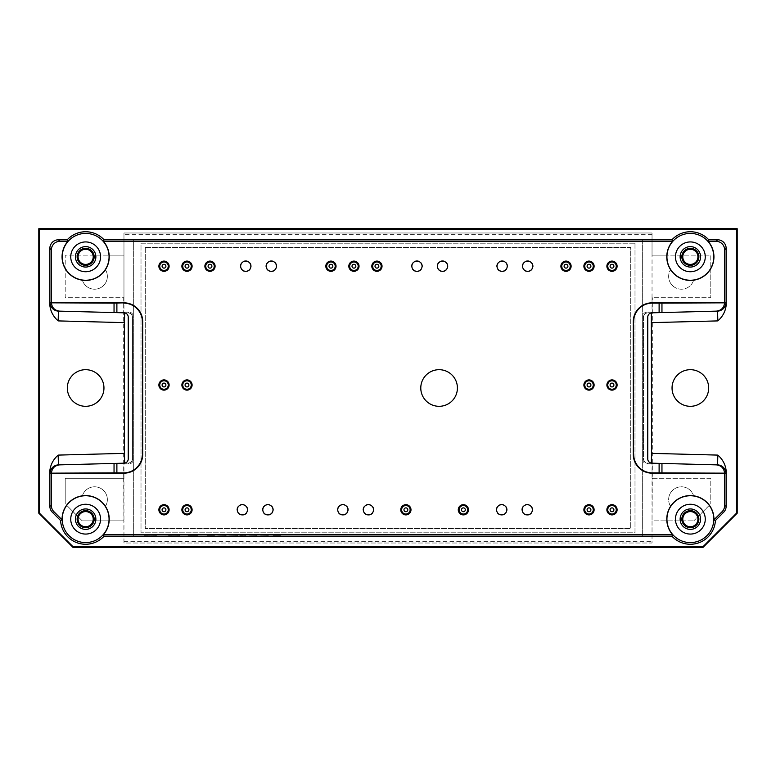 <?xml version="1.0" encoding="UTF-8"?>
<svg xmlns="http://www.w3.org/2000/svg" width="776" height="776" viewBox="0 0 776 776"><rect width="100%" height="100%" fill="white"/><g stroke="black" fill="none" stroke-linecap="round" stroke-linejoin="round"><path stroke-width="0.58" stroke-dasharray="3.88 2.91" d="M642.664 239.803L133.336 239.803L133.336 536.197L642.664 536.197L642.664 239.803L133.336 239.803L133.336 536.197L642.664 536.197L642.664 239.803M634.991 243.208L634.991 532.792L141.009 532.792L141.009 243.208L634.991 243.208L634.991 532.792L141.009 532.792L141.009 243.208L634.991 243.208M507.184 509.793A5.481 5.481 0 0 0 501.703 504.313A5.481 5.481 0 0 0 496.223 509.793A5.481 5.481 0 0 0 501.703 515.274A5.481 5.481 0 0 0 507.184 509.793M496.591 509.793A5.112 5.112 0 0 1 504.255 505.37A5.112 5.112 0 0 1 504.255 514.216A5.112 5.112 0 0 1 496.591 509.793M348.346 509.793A5.481 5.481 0 0 0 342.856 504.313A5.481 5.481 0 0 0 337.376 509.793A5.481 5.481 0 0 0 342.856 515.274A5.481 5.481 0 0 0 348.346 509.793M337.754 509.793A5.112 5.112 0 0 1 345.417 505.37A5.112 5.112 0 0 1 345.417 514.216A5.112 5.112 0 0 1 337.754 509.793M247.845 509.793A5.481 5.481 0 0 0 242.355 504.313A5.481 5.481 0 0 0 236.874 509.793A5.481 5.481 0 0 0 242.355 515.274A5.481 5.481 0 0 0 247.845 509.793M237.252 509.793A5.112 5.112 0 0 1 244.915 505.37A5.112 5.112 0 0 1 244.915 514.216A5.112 5.112 0 0 1 237.252 509.793M533.16 266.207A5.481 5.481 0 0 0 527.68 260.726A5.481 5.481 0 0 0 522.2 266.207A5.481 5.481 0 0 0 527.68 271.687A5.481 5.481 0 0 0 533.16 266.207M522.568 266.207A5.112 5.112 0 0 1 530.231 261.784A5.112 5.112 0 0 1 530.231 270.63A5.112 5.112 0 0 1 522.568 266.207M507.611 266.207A5.481 5.481 0 0 0 502.13 260.726A5.481 5.481 0 0 0 496.64 266.207A5.481 5.481 0 0 0 502.13 271.687A5.481 5.481 0 0 0 507.611 266.207M497.018 266.207A5.112 5.112 0 0 1 504.681 261.784A5.112 5.112 0 0 1 504.681 270.63A5.112 5.112 0 0 1 497.018 266.207M447.995 266.207A5.481 5.481 0 0 0 442.514 260.726A5.481 5.481 0 0 0 437.024 266.207A5.481 5.481 0 0 0 442.514 271.687A5.481 5.481 0 0 0 447.995 266.207M437.402 266.207A5.112 5.112 0 0 1 445.065 261.784A5.112 5.112 0 0 1 445.065 270.63A5.112 5.112 0 0 1 437.402 266.207M422.445 266.207A5.481 5.481 0 0 0 416.954 260.726A5.481 5.481 0 0 0 411.474 266.207A5.481 5.481 0 0 0 416.954 271.687A5.481 5.481 0 0 0 422.445 266.207M411.852 266.207A5.112 5.112 0 0 1 419.515 261.784A5.112 5.112 0 0 1 419.515 270.63A5.112 5.112 0 0 1 411.852 266.207M276.799 266.207A5.481 5.481 0 0 0 271.319 260.726A5.481 5.481 0 0 0 265.829 266.207A5.481 5.481 0 0 0 271.319 271.687A5.481 5.481 0 0 0 276.799 266.207M266.207 266.207A5.112 5.112 0 0 1 273.87 261.784A5.112 5.112 0 0 1 273.87 270.63A5.112 5.112 0 0 1 266.207 266.207M251.249 266.207A5.481 5.481 0 0 0 245.769 260.726A5.481 5.481 0 0 0 240.279 266.207A5.481 5.481 0 0 0 245.769 271.687A5.481 5.481 0 0 0 251.249 266.207M240.657 266.207A5.112 5.112 0 0 1 248.32 261.784A5.112 5.112 0 0 1 248.32 270.63A5.112 5.112 0 0 1 240.657 266.207M273.394 509.793A5.481 5.481 0 0 0 267.914 504.313A5.481 5.481 0 0 0 262.424 509.793A5.481 5.481 0 0 0 267.914 515.274A5.481 5.481 0 0 0 273.394 509.793M262.802 509.793A5.112 5.112 0 0 1 270.465 505.37A5.112 5.112 0 0 1 270.465 514.216A5.112 5.112 0 0 1 262.802 509.793M373.896 509.793A5.481 5.481 0 0 0 368.406 504.313A5.481 5.481 0 0 0 362.925 509.793A5.481 5.481 0 0 0 368.406 515.274A5.481 5.481 0 0 0 373.896 509.793M363.304 509.793A5.112 5.112 0 0 1 370.967 505.37A5.112 5.112 0 0 1 370.967 514.216A5.112 5.112 0 0 1 363.304 509.793M532.734 509.793A5.481 5.481 0 0 0 527.253 504.313A5.481 5.481 0 0 0 521.773 509.793A5.481 5.481 0 0 0 527.253 515.274A5.481 5.481 0 0 0 532.734 509.793M522.141 509.793A5.112 5.112 0 0 1 529.814 505.37A5.112 5.112 0 0 1 529.814 514.216A5.112 5.112 0 0 1 522.141 509.793M670.668 506.476A12.775 12.775 0 0 1 676.109 487.949A12.775 12.775 0 0 1 693.676 495.98A23.425 23.425 0 0 1 709.274 505.351L693.763 520.871L709.274 505.351A23.425 23.425 0 0 0 693.676 495.98A12.775 12.775 0 0 0 676.109 487.949A12.775 12.775 0 0 0 670.668 506.476A23.425 23.425 0 0 0 666.991 520.871A23.425 23.425 0 0 1 670.668 506.476M652.034 312.117L651.307 312.835L647.766 312.835L647.048 312.117L652.034 312.117L652.034 297.722L710.797 297.722L652.034 297.722L652.034 255.129L710.797 255.129L710.797 297.722L710.797 268.273A23.425 23.425 0 0 1 693.676 280.02A12.775 12.775 0 0 1 676.109 288.051A12.775 12.775 0 0 1 670.668 269.524A23.425 23.425 0 0 1 666.991 255.129L710.797 255.129L710.797 268.273A23.425 23.425 0 0 1 693.676 280.02A12.775 12.775 0 0 1 676.109 288.051A12.775 12.775 0 0 1 670.668 269.524A23.425 23.425 0 0 1 666.991 255.129L652.034 255.129L652.034 232.994L123.966 232.994L123.966 297.722L65.203 297.722L65.203 255.129L109.009 255.129A23.425 23.425 0 0 1 105.332 269.524A12.775 12.775 0 0 1 99.891 288.051A12.775 12.775 0 0 1 82.324 280.02A23.425 23.425 0 0 1 65.203 268.273A23.425 23.425 0 0 0 82.324 280.02A12.775 12.775 0 0 0 99.891 288.051A12.775 12.775 0 0 0 105.332 269.524A23.425 23.425 0 0 0 109.009 255.129L123.966 255.129L123.966 312.117L128.952 312.117A4.258 4.258 135 0 1 133.21 316.365L132.492 317.093A4.258 4.258 135 0 0 128.234 312.835L124.694 312.835L123.966 312.117M652.034 297.722L652.034 232.994L123.966 232.994L123.966 255.129L65.203 255.129L65.203 297.722L123.685 297.722L123.685 478.278L65.203 478.278L65.203 503.828L65.203 478.278L123.966 478.278L123.966 520.871L82.237 520.871L66.726 505.351A23.425 23.425 0 0 1 82.324 495.98A12.775 12.775 0 0 1 99.891 487.949A12.775 12.775 0 0 1 105.332 506.476A23.425 23.425 0 0 1 109.009 520.871L82.237 520.871L66.726 505.351A23.425 23.425 0 0 1 82.324 495.98A12.775 12.775 0 0 1 99.891 487.949A12.775 12.775 0 0 1 105.332 506.476A23.425 23.425 0 0 1 109.009 520.871L123.966 520.871L123.966 543.006L652.034 543.006L652.034 478.278L710.797 478.278L710.797 503.828L710.797 478.278L652.315 478.278L652.315 297.722M123.685 478.278L123.966 543.006L652.034 543.006L652.034 520.871L693.763 520.871L652.034 520.871L652.315 478.278M85.641 246.613A10.224 10.224 0 0 1 95.865 256.837A10.224 10.224 0 0 1 85.641 267.06A10.224 10.224 0 0 1 75.427 256.837A10.224 10.224 0 0 1 85.641 246.613M690.359 246.613A10.224 10.224 0 0 1 700.573 256.837A10.224 10.224 0 0 1 690.359 267.06A10.224 10.224 0 0 1 680.135 256.837A10.224 10.224 0 0 1 690.359 246.613M690.359 508.94A10.224 10.224 0 0 1 700.573 519.163A10.224 10.224 0 0 1 690.359 529.387A10.224 10.224 0 0 1 680.135 519.163A10.224 10.224 0 0 1 690.359 508.94M85.641 508.94A10.224 10.224 0 0 1 95.865 519.163A10.224 10.224 0 0 1 85.641 529.387A10.224 10.224 0 0 1 75.427 519.163A10.224 10.224 0 0 1 85.641 508.94M647.048 312.117A4.258 4.258 45 0 0 642.79 316.365L642.79 459.635A4.258 4.258 -45 0 0 647.048 463.883L652.034 463.883L651.307 463.165L647.659 463.059C645.137 462.748 643.75 461.332 643.508 458.8L643.508 317.093A4.258 4.258 45 0 1 647.766 312.835M643.508 317.2L643.508 458.8A4.258 4.258 0 0 0 647.659 463.059L651.918 463.175C649.396 462.865 648.008 461.439 647.766 458.917L647.766 317.083C648.008 314.561 649.396 313.135 651.918 312.825L647.659 312.941A4.258 4.258 0 0 0 643.508 317.2C643.75 314.668 645.137 313.252 647.659 312.941L651.326 312.883M642.79 459.635L643.508 458.8M643.508 458.907A4.258 4.258 -45 0 0 647.766 463.165L661.957 463.437M123.966 478.278L123.966 463.883L128.952 463.883A4.258 4.258 -135 0 0 133.21 459.635L133.21 316.365M652.034 478.278L652.034 463.883M708.672 388A18.314 18.314 0 0 0 681.202 372.14A18.314 18.314 0 0 0 681.202 403.86A18.314 18.314 0 0 0 708.672 388M103.955 388A18.314 18.314 0 0 0 76.484 372.14A18.314 18.314 0 0 0 76.484 403.86A18.314 18.314 0 0 0 103.955 388M124.674 312.883L124.082 312.825C126.604 313.135 127.991 314.561 128.234 317.083L128.234 458.917C127.991 461.439 126.604 462.865 124.082 463.175L128.341 463.059A4.258 4.258 0 0 0 132.492 458.8C132.25 461.332 130.863 462.748 128.341 463.059L124.694 463.156L128.234 463.165A4.258 4.258 -135 0 0 132.492 458.907L132.492 317.2A4.258 4.258 0 0 0 128.341 312.941C130.863 313.252 132.25 314.668 132.492 317.2L132.492 317.093M114.043 463.437L124.694 463.156L123.966 463.883M132.492 458.8L132.492 317.2M651.307 312.844L661.957 312.563M114.043 312.563L124.694 312.844M457.413 388A18.314 18.314 0 0 0 429.943 372.14A18.314 18.314 0 0 0 429.943 403.86A18.314 18.314 0 0 0 457.413 388M617.114 509.793A5.112 5.112 0 0 0 612.002 504.681A5.112 5.112 0 0 0 606.89 509.793A5.112 5.112 0 0 0 612.002 514.905A5.112 5.112 0 0 0 617.114 509.793M468.491 509.793A5.112 5.112 0 0 0 463.379 504.681A5.112 5.112 0 0 0 458.267 509.793A5.112 5.112 0 0 0 463.379 514.905A5.112 5.112 0 0 0 468.491 509.793M192.108 509.793A5.112 5.112 0 0 0 186.997 504.681A5.112 5.112 0 0 0 181.885 509.793A5.112 5.112 0 0 0 186.997 514.905A5.112 5.112 0 0 0 192.108 509.793M169.11 509.793A5.112 5.112 0 0 0 163.998 504.681A5.112 5.112 0 0 0 158.886 509.793A5.112 5.112 0 0 0 163.998 514.905A5.112 5.112 0 0 0 169.11 509.793M192.108 385.022A5.112 5.112 0 0 0 186.997 379.91A5.112 5.112 0 0 0 181.885 385.022A5.112 5.112 0 0 0 186.997 390.134A5.112 5.112 0 0 0 192.108 385.022M169.11 266.207A5.112 5.112 0 0 0 163.998 261.095A5.112 5.112 0 0 0 158.886 266.207A5.112 5.112 0 0 0 163.998 271.319A5.112 5.112 0 0 0 169.11 266.207M192.108 266.207A5.112 5.112 0 0 0 186.997 261.095A5.112 5.112 0 0 0 181.885 266.207A5.112 5.112 0 0 0 186.997 271.319A5.112 5.112 0 0 0 192.108 266.207M215.107 266.207A5.112 5.112 0 0 0 209.995 261.095A5.112 5.112 0 0 0 204.883 266.207A5.112 5.112 0 0 0 209.995 271.319A5.112 5.112 0 0 0 215.107 266.207M336.047 266.207A5.112 5.112 0 0 0 330.935 261.095A5.112 5.112 0 0 0 325.823 266.207A5.112 5.112 0 0 0 330.935 271.319A5.112 5.112 0 0 0 336.047 266.207M359.045 266.207A5.112 5.112 0 0 0 353.934 261.095A5.112 5.112 0 0 0 348.822 266.207A5.112 5.112 0 0 0 353.934 271.319A5.112 5.112 0 0 0 359.045 266.207M382.035 266.207A5.112 5.112 0 0 0 376.932 261.095A5.112 5.112 0 0 0 371.82 266.207A5.112 5.112 0 0 0 376.932 271.319A5.112 5.112 0 0 0 382.035 266.207M571.117 266.207A5.112 5.112 0 0 0 566.005 261.095A5.112 5.112 0 0 0 560.893 266.207A5.112 5.112 0 0 0 566.005 271.319A5.112 5.112 0 0 0 571.117 266.207M594.115 385.022A5.112 5.112 0 0 0 589.003 379.91A5.112 5.112 0 0 0 583.892 385.022A5.112 5.112 0 0 0 589.003 390.134A5.112 5.112 0 0 0 594.115 385.022M617.114 385.022A5.112 5.112 0 0 0 612.002 379.91A5.112 5.112 0 0 0 606.89 385.022A5.112 5.112 0 0 0 612.002 390.134A5.112 5.112 0 0 0 617.114 385.022M617.114 266.207A5.112 5.112 0 0 0 612.002 261.095A5.112 5.112 0 0 0 606.89 266.207A5.112 5.112 0 0 0 612.002 271.319A5.112 5.112 0 0 0 617.114 266.207M594.115 266.207A5.112 5.112 0 0 0 589.003 261.095A5.112 5.112 0 0 0 583.892 266.207A5.112 5.112 0 0 0 589.003 271.319A5.112 5.112 0 0 0 594.115 266.207M169.11 385.022A5.112 5.112 0 0 0 163.998 379.91A5.112 5.112 0 0 0 158.886 385.022A5.112 5.112 0 0 0 163.998 390.134A5.112 5.112 0 0 0 169.11 385.022M410.999 509.793A5.112 5.112 0 0 0 405.887 504.681A5.112 5.112 0 0 0 400.775 509.793A5.112 5.112 0 0 0 405.887 514.905A5.112 5.112 0 0 0 410.999 509.793M594.115 509.793A5.112 5.112 0 0 0 589.003 504.681A5.112 5.112 0 0 0 583.892 509.793A5.112 5.112 0 0 0 589.003 514.905A5.112 5.112 0 0 0 594.115 509.793M593.262 509.793A4.258 4.258 0 0 0 589.003 505.535A4.258 4.258 0 0 0 584.745 509.793A4.258 4.258 0 0 0 589.003 514.052A4.258 4.258 0 0 0 593.262 509.793M410.145 509.793A4.258 4.258 0 0 0 405.887 505.535A4.258 4.258 0 0 0 401.628 509.793A4.258 4.258 0 0 0 405.887 514.052A4.258 4.258 0 0 0 410.145 509.793M168.256 385.022A4.258 4.258 0 0 0 163.998 380.764A4.258 4.258 0 0 0 159.74 385.022A4.258 4.258 0 0 0 163.998 389.28A4.258 4.258 0 0 0 168.256 385.022M593.262 266.207A4.258 4.258 0 0 0 589.003 261.949A4.258 4.258 0 0 0 584.745 266.207A4.258 4.258 0 0 0 589.003 270.465A4.258 4.258 0 0 0 593.262 266.207M616.26 266.207A4.258 4.258 0 0 0 612.002 261.949A4.258 4.258 0 0 0 607.744 266.207A4.258 4.258 0 0 0 612.002 270.465A4.258 4.258 0 0 0 616.26 266.207M616.26 385.022A4.258 4.258 0 0 0 612.002 380.764A4.258 4.258 0 0 0 607.744 385.022A4.258 4.258 0 0 0 612.002 389.28A4.258 4.258 0 0 0 616.26 385.022M593.262 385.022A4.258 4.258 0 0 0 589.003 380.764A4.258 4.258 0 0 0 584.745 385.022A4.258 4.258 0 0 0 589.003 389.28A4.258 4.258 0 0 0 593.262 385.022M570.263 266.207A4.258 4.258 0 0 0 566.005 261.949A4.258 4.258 0 0 0 561.746 266.207A4.258 4.258 0 0 0 566.005 270.465A4.258 4.258 0 0 0 570.263 266.207M381.191 266.207A4.258 4.258 0 0 0 376.932 261.949A4.258 4.258 0 0 0 372.674 266.207A4.258 4.258 0 0 0 376.932 270.465A4.258 4.258 0 0 0 381.191 266.207M358.192 266.207A4.258 4.258 0 0 0 353.934 261.949A4.258 4.258 0 0 0 349.675 266.207A4.258 4.258 0 0 0 353.934 270.465A4.258 4.258 0 0 0 358.192 266.207M335.193 266.207A4.258 4.258 0 0 0 330.935 261.949A4.258 4.258 0 0 0 326.677 266.207A4.258 4.258 0 0 0 330.935 270.465A4.258 4.258 0 0 0 335.193 266.207M214.254 266.207A4.258 4.258 0 0 0 209.995 261.949A4.258 4.258 0 0 0 205.737 266.207A4.258 4.258 0 0 0 209.995 270.465A4.258 4.258 0 0 0 214.254 266.207M191.255 266.207A4.258 4.258 0 0 0 186.997 261.949A4.258 4.258 0 0 0 182.738 266.207A4.258 4.258 0 0 0 186.997 270.465A4.258 4.258 0 0 0 191.255 266.207M168.256 266.207A4.258 4.258 0 0 0 163.998 261.949A4.258 4.258 0 0 0 159.74 266.207A4.258 4.258 0 0 0 163.998 270.465A4.258 4.258 0 0 0 168.256 266.207M191.255 385.022A4.258 4.258 0 0 0 186.997 380.764A4.258 4.258 0 0 0 182.738 385.022A4.258 4.258 0 0 0 186.997 389.28A4.258 4.258 0 0 0 191.255 385.022M168.256 509.793A4.258 4.258 0 0 0 163.998 505.535A4.258 4.258 0 0 0 159.74 509.793A4.258 4.258 0 0 0 163.998 514.052A4.258 4.258 0 0 0 168.256 509.793M191.255 509.793A4.258 4.258 0 0 0 186.997 505.535A4.258 4.258 0 0 0 182.738 509.793A4.258 4.258 0 0 0 186.997 514.052A4.258 4.258 0 0 0 191.255 509.793M467.637 509.793A4.258 4.258 0 0 0 463.379 505.535A4.258 4.258 0 0 0 459.12 509.793A4.258 4.258 0 0 0 463.379 514.052A4.258 4.258 0 0 0 467.637 509.793M616.26 509.793A4.258 4.258 0 0 0 612.002 505.535A4.258 4.258 0 0 0 607.744 509.793A4.258 4.258 0 0 0 612.002 514.052A4.258 4.258 0 0 0 616.26 509.793M145.267 247.466L145.267 528.534L630.733 528.534L630.733 247.466L145.267 247.466L145.267 528.534L630.733 528.534L630.733 247.466L145.267 247.466M230.879 536.022L235.516 536.022L230.879 536.022M230.879 536.129L235.516 536.129L230.879 536.129M228.784 536.022L237.611 536.129L228.784 536.022M248.892 536.022L257.36 536.022L248.892 536.129M250.939 536.129L255.352 536.129L250.939 536.129M199.965 536.022L201.653 536.022M202.051 536.022L199.956 536.129M197.511 536.129L186.521 536.022M190.799 536.129L186.521 536.129M197.511 536.022L190.799 536.022M168.537 536.129L144.365 536.022M163.222 536.129L144.365 536.129M168.537 536.022L163.222 536.022M179.877 536.129L168.605 536.022M173.824 536.129L168.605 536.129M179.877 536.022L173.824 536.022M214.06 536.022L205.572 536.022M214.06 536.129L205.572 536.129M245.866 536.022L240.259 536.022M245.866 536.129L243.586 536.022M243.586 536.129L246.652 536.022M246.652 536.129L245.507 536.022M245.507 536.129L240.259 536.129M280.485 536.022L271.619 536.022M280.485 536.129L271.619 536.129M217.668 536.022L226.117 536.129L217.658 536.129M260.261 536.022L268.709 536.022L260.261 536.129M652.034 234.691L123.966 234.691M123.966 541.308L652.034 541.308M128.234 312.835L128.952 312.117M642.79 316.365L643.508 317.093M647.766 463.165L647.048 463.883M128.234 463.165L128.952 463.883M133.21 459.635L132.492 458.907"/><path stroke-width="1.16" d="M78.075 256.837A7.566 7.566 0 0 1 85.641 249.271A7.566 7.566 0 0 1 93.217 256.837A7.566 7.566 0 0 1 85.641 264.403A7.566 7.566 0 0 1 78.075 256.837M682.783 256.837A7.566 7.566 0 0 1 690.359 249.271A7.566 7.566 0 0 1 697.925 256.837A7.566 7.566 0 0 1 690.359 264.403A7.566 7.566 0 0 1 682.783 256.837M682.783 519.163A7.566 7.566 0 0 1 690.359 511.597A7.566 7.566 0 0 1 697.925 519.163A7.566 7.566 0 0 1 690.359 526.729A7.566 7.566 0 0 1 682.783 519.163M78.075 519.163A7.566 7.566 0 0 1 85.641 511.597A7.566 7.566 0 0 1 93.217 519.163A7.566 7.566 0 0 1 85.641 526.729A7.566 7.566 0 0 1 78.075 519.163M85.641 265.353A8.517 8.517 0 0 1 77.125 256.837A8.517 8.517 0 0 1 85.641 248.32A8.517 8.517 0 0 1 94.158 256.837A8.517 8.517 0 0 1 85.641 265.353M690.359 265.353A8.517 8.517 0 0 1 681.842 256.837A8.517 8.517 0 0 1 690.359 248.32A8.517 8.517 0 0 1 698.875 256.837A8.517 8.517 0 0 1 690.359 265.353M690.359 527.68A8.517 8.517 0 0 1 681.842 519.163A8.517 8.517 0 0 1 690.359 510.647A8.517 8.517 0 0 1 698.875 519.163A8.517 8.517 0 0 1 690.359 527.68M85.641 527.68A8.517 8.517 0 0 1 77.125 519.163A8.517 8.517 0 0 1 85.641 510.647A8.517 8.517 0 0 1 94.158 519.163A8.517 8.517 0 0 1 85.641 527.68M85.641 267.06A10.224 10.224 0 0 1 76.795 251.725A10.224 10.224 0 0 1 94.497 251.725A10.224 10.224 0 0 1 85.641 267.06M690.359 267.06A10.224 10.224 0 0 1 681.503 251.725A10.224 10.224 0 0 1 699.205 251.725A10.224 10.224 0 0 1 690.359 267.06M690.359 529.387A10.224 10.224 0 0 1 681.503 514.052A10.224 10.224 0 0 1 699.205 514.052A10.224 10.224 0 0 1 690.359 529.387M85.641 529.387A10.224 10.224 0 0 1 76.795 514.052A10.224 10.224 0 0 1 94.497 514.052A10.224 10.224 0 0 1 85.641 529.387M38.8 228.726L737.2 228.726L737.2 513.198L703.134 547.274L72.866 547.274L38.8 513.198L38.8 228.726L39.304 229.24L736.696 229.24L737.2 228.726M70.742 256.837A14.909 14.909 0 0 1 93.101 243.926A14.909 14.909 0 0 1 93.101 269.747A14.909 14.909 0 0 1 70.742 256.837M675.45 256.837A14.909 14.909 0 0 1 697.808 243.926A14.909 14.909 0 0 1 697.808 269.747A14.909 14.909 0 0 1 675.45 256.837M716.267 311.147C721.243 310.555 724.027 307.791 724.6 302.834L661.957 303.115L661.957 312.563L717.577 311.108L651.918 312.825A4.258 4.258 0 0 0 647.766 317.083L647.766 458.917A4.258 4.258 0 0 0 651.918 463.175L717.577 464.892L717.829 455.095L651.559 453.359L651.326 463.117M675.45 519.163A14.909 14.909 0 0 1 697.808 506.253A14.909 14.909 0 0 1 697.808 532.074A14.909 14.909 0 0 1 675.45 519.163M70.742 519.163A14.909 14.909 0 0 1 93.101 506.253A14.909 14.909 0 0 1 93.101 532.074A14.909 14.909 0 0 1 70.742 519.163M103.955 388A18.314 18.314 0 0 0 76.484 372.14A18.314 18.314 0 0 0 76.484 403.86A18.314 18.314 0 0 0 103.955 388M703.134 547.274L702.92 546.76L736.696 512.994L737.2 513.198M702.92 546.76L73.08 546.76L72.866 547.274M38.8 513.198L39.304 512.994L73.08 546.76M39.304 512.994L39.304 229.24M736.696 229.24L736.696 512.994M672.045 388A18.314 18.314 0 0 0 690.359 406.314A18.314 18.314 0 0 0 708.672 388A18.314 18.314 0 0 0 690.359 369.686A18.314 18.314 0 0 0 672.045 388M651.326 312.883L651.559 453.359M717.577 311.108L717.829 320.905C722.582 316.744 725.347 311.632 726.132 305.569L725.861 302.591A8.517 8.517 -91.5 0 1 717.577 311.108M58.171 320.905L58.423 311.108A8.517 8.517 -88.5 0 1 50.139 302.591L49.868 305.569C50.653 311.632 53.418 316.744 58.171 320.905L124.441 322.641L124.674 312.883M114.043 303.115L51.4 302.834C51.973 307.791 54.757 310.555 59.733 311.147L114.043 312.563L114.043 303.115L123.976 302.834A18.75 18.74 -45 0 1 142.706 321.565L142.415 321.846A18.75 18.74 -45 0 0 123.685 303.115M124.441 322.641L124.441 453.359L58.171 455.095L58.423 464.892L114.043 463.437L59.733 464.853C54.757 465.445 51.973 468.209 51.4 473.166L114.043 472.885L114.043 463.437L124.082 463.175A4.258 4.258 0 0 0 128.234 458.917L128.234 317.083A4.258 4.258 0 0 0 124.082 312.825L59.733 311.147M124.674 463.117L124.441 453.359M62.226 256.837A23.425 23.425 0 0 1 103.276 241.423A23.425 23.425 0 0 1 93.877 278.768A23.425 23.425 0 0 1 62.226 256.837M666.933 256.837A23.425 23.425 0 0 1 707.993 241.423A23.425 23.425 0 0 1 698.584 278.768A23.425 23.425 0 0 1 666.933 256.837M659.115 312.641L659.115 303.115L661.957 303.115M659.115 472.885L724.6 473.166L652.024 473.166A18.75 18.74 -45 0 1 633.294 454.435L633.585 454.154A18.75 18.74 -45 0 0 652.315 472.885L659.115 472.885L659.115 463.359M659.115 303.115L652.315 303.115A18.75 18.74 45 0 0 633.585 321.846L633.294 321.565A18.75 18.74 45 0 1 652.024 302.834L724.609 302.834A8.517 8.517 -1.5 0 0 724.609 302.63L725.861 302.591M633.585 454.154L633.585 321.846M716.267 464.853L717.577 464.892A8.517 8.517 -88.5 0 1 725.861 473.409L724.609 473.37A8.517 8.517 1.5 0 0 724.609 473.166L724.6 473.166C724.027 468.209 721.243 465.445 716.267 464.853L661.957 463.437L661.957 472.885M725.861 473.409L726.132 470.431C725.347 464.368 722.582 459.256 717.829 455.095M666.933 519.163A23.425 23.425 0 0 1 690.698 495.748A23.425 23.425 0 0 1 713.765 519.852A23.425 23.425 0 0 1 690.01 542.579A23.425 23.425 0 0 1 666.933 519.163M62.226 519.163A23.425 23.425 0 0 1 93.877 497.232A23.425 23.425 0 0 1 103.276 534.577A23.425 23.425 0 0 1 62.226 519.163M62.08 519.852L60.586 520.512L52.37 512.286L53.883 511.656L62.08 519.852A23.581 23.581 0 0 1 93.605 496.97A23.581 23.581 0 0 1 103.392 534.683L672.608 534.683A23.581 23.581 0 0 1 682.395 496.97A23.581 23.581 0 0 1 713.92 519.852L722.116 511.656L723.63 512.286A8.517 8.517 22.5 0 0 726.132 506.272L726.132 470.431M58.171 455.095C53.418 459.256 50.653 464.368 49.868 470.431L49.868 506.272A8.517 8.517 -22.5 0 0 52.37 512.286M49.868 305.569L49.868 248.32A8.526 8.517 -135 0 1 58.384 239.803L67.221 239.803L67.89 241.317L59.907 241.317L58.384 239.803M67.89 241.317A23.581 23.581 0 0 0 69.345 273.88A23.581 23.581 0 0 0 101.937 273.88A23.581 23.581 0 0 0 103.392 241.317L104.071 239.803A25.094 25.094 0 0 0 67.221 239.803M104.071 239.803L671.929 239.803L672.608 241.317L103.392 241.317M672.608 241.317A23.581 23.581 0 0 0 674.063 273.88A23.581 23.581 0 0 0 706.655 273.88A23.581 23.581 0 0 0 708.11 241.317L708.779 239.803A25.094 25.094 0 0 0 671.929 239.803M708.779 239.803L717.616 239.803A8.526 8.517 -45 0 1 726.132 248.32L726.132 305.569M723.63 512.286L715.414 520.512L713.92 519.852M672.608 534.683L671.929 536.197A25.094 25.094 0 0 0 715.414 520.512M671.929 536.197L104.071 536.197L103.392 534.683M60.586 520.512A25.094 25.094 0 0 0 104.071 536.197M49.868 470.431L50.139 473.409A8.517 8.517 88.5 0 1 58.423 464.892L59.733 464.853M142.415 321.846L142.415 454.154A18.75 18.74 45 0 1 123.685 472.885L114.043 472.885M50.139 302.591L51.391 302.63A8.517 8.517 1.5 0 0 51.391 302.834L123.976 302.834M51.391 302.63L51.391 249.833A8.526 8.517 -135 0 1 59.907 241.317M708.11 241.317L716.093 241.317A8.526 8.517 -45 0 1 724.609 249.833L724.609 302.63M633.294 454.435L633.294 321.565M724.609 473.37L724.609 505.642A8.517 8.517 22.5 0 1 722.116 511.656M53.883 511.656A8.517 8.517 -22.5 0 1 51.391 505.642L51.391 473.37A8.517 8.517 -1.5 0 1 51.391 473.166L123.976 473.166A18.75 18.74 45 0 0 142.706 454.435L142.706 321.565M457.413 388A18.314 18.314 0 0 0 429.943 372.14A18.314 18.314 0 0 0 429.943 403.86A18.314 18.314 0 0 0 457.413 388M606.89 509.793A5.112 5.112 0 0 1 614.553 505.37A5.112 5.112 0 0 1 614.553 514.216A5.112 5.112 0 0 1 606.89 509.793M458.267 509.793A5.112 5.112 0 0 1 465.93 505.37A5.112 5.112 0 0 1 465.93 514.216A5.112 5.112 0 0 1 458.267 509.793M181.885 509.793A5.112 5.112 0 0 1 189.548 505.37A5.112 5.112 0 0 1 189.548 514.216A5.112 5.112 0 0 1 181.885 509.793M158.886 509.793A5.112 5.112 0 0 1 166.559 505.37A5.112 5.112 0 0 1 166.559 514.216A5.112 5.112 0 0 1 158.886 509.793M181.885 385.022A5.112 5.112 0 0 1 189.548 380.589A5.112 5.112 0 0 1 189.548 389.445A5.112 5.112 0 0 1 181.885 385.022M158.886 266.207A5.112 5.112 0 0 1 166.559 261.784A5.112 5.112 0 0 1 166.559 270.63A5.112 5.112 0 0 1 158.886 266.207M181.885 266.207A5.112 5.112 0 0 1 189.548 261.784A5.112 5.112 0 0 1 189.548 270.63A5.112 5.112 0 0 1 181.885 266.207M204.883 266.207A5.112 5.112 0 0 1 212.546 261.784A5.112 5.112 0 0 1 212.546 270.63A5.112 5.112 0 0 1 204.883 266.207M325.823 266.207A5.112 5.112 0 0 1 333.486 261.784A5.112 5.112 0 0 1 333.486 270.63A5.112 5.112 0 0 1 325.823 266.207M348.822 266.207A5.112 5.112 0 0 1 356.485 261.784A5.112 5.112 0 0 1 356.485 270.63A5.112 5.112 0 0 1 348.822 266.207M371.82 266.207A5.112 5.112 0 0 1 379.483 261.784A5.112 5.112 0 0 1 379.483 270.63A5.112 5.112 0 0 1 371.82 266.207M560.893 266.207A5.112 5.112 0 0 1 568.565 261.784A5.112 5.112 0 0 1 568.565 270.63A5.112 5.112 0 0 1 560.893 266.207M583.892 385.022A5.112 5.112 0 0 1 591.554 380.589A5.112 5.112 0 0 1 591.554 389.445A5.112 5.112 0 0 1 583.892 385.022M606.89 385.022A5.112 5.112 0 0 1 614.553 380.589A5.112 5.112 0 0 1 614.553 389.445A5.112 5.112 0 0 1 606.89 385.022M606.89 266.207A5.112 5.112 0 0 1 614.553 261.784A5.112 5.112 0 0 1 614.553 270.63A5.112 5.112 0 0 1 606.89 266.207M583.892 266.207A5.112 5.112 0 0 1 591.554 261.784A5.112 5.112 0 0 1 591.554 270.63A5.112 5.112 0 0 1 583.892 266.207M158.886 385.022A5.112 5.112 0 0 1 166.559 380.589A5.112 5.112 0 0 1 166.559 389.445A5.112 5.112 0 0 1 158.886 385.022M400.775 509.793A5.112 5.112 0 0 1 408.438 505.37A5.112 5.112 0 0 1 408.438 514.216A5.112 5.112 0 0 1 400.775 509.793M583.892 509.793A5.112 5.112 0 0 1 591.554 505.37A5.112 5.112 0 0 1 591.554 514.216A5.112 5.112 0 0 1 583.892 509.793M496.591 509.793A5.112 5.112 0 0 1 504.255 505.37A5.112 5.112 0 0 1 504.255 514.216A5.112 5.112 0 0 1 496.591 509.793M337.754 509.793A5.112 5.112 0 0 1 345.417 505.37A5.112 5.112 0 0 1 345.417 514.216A5.112 5.112 0 0 1 337.754 509.793M237.252 509.793A5.112 5.112 0 0 1 244.915 505.37A5.112 5.112 0 0 1 244.915 514.216A5.112 5.112 0 0 1 237.252 509.793M522.568 266.207A5.112 5.112 0 0 1 530.231 261.784A5.112 5.112 0 0 1 530.231 270.63A5.112 5.112 0 0 1 522.568 266.207M497.018 266.207A5.112 5.112 0 0 1 504.681 261.784A5.112 5.112 0 0 1 504.681 270.63A5.112 5.112 0 0 1 497.018 266.207M437.402 266.207A5.112 5.112 0 0 1 445.065 261.784A5.112 5.112 0 0 1 445.065 270.63A5.112 5.112 0 0 1 437.402 266.207M411.852 266.207A5.112 5.112 0 0 1 419.515 261.784A5.112 5.112 0 0 1 419.515 270.63A5.112 5.112 0 0 1 411.852 266.207M266.207 266.207A5.112 5.112 0 0 1 273.87 261.784A5.112 5.112 0 0 1 273.87 270.63A5.112 5.112 0 0 1 266.207 266.207M240.657 266.207A5.112 5.112 0 0 1 248.32 261.784A5.112 5.112 0 0 1 248.32 270.63A5.112 5.112 0 0 1 240.657 266.207M262.802 509.793A5.112 5.112 0 0 1 270.465 505.37A5.112 5.112 0 0 1 270.465 514.216A5.112 5.112 0 0 1 262.802 509.793M363.304 509.793A5.112 5.112 0 0 1 370.967 505.37A5.112 5.112 0 0 1 370.967 514.216A5.112 5.112 0 0 1 363.304 509.793M522.141 509.793A5.112 5.112 0 0 1 529.814 505.37A5.112 5.112 0 0 1 529.814 514.216A5.112 5.112 0 0 1 522.141 509.793M587.083 509.793A1.921 1.921 0 0 1 589.964 508.135A1.921 1.921 0 0 1 589.964 511.452A1.921 1.921 0 0 1 587.083 509.793M584.745 509.793A4.258 4.258 0 0 1 591.128 506.107A4.258 4.258 0 0 1 591.128 513.479A4.258 4.258 0 0 1 584.745 509.793M403.966 509.793A1.921 1.921 0 0 1 406.847 508.135A1.921 1.921 0 0 1 406.847 511.452A1.921 1.921 0 0 1 403.966 509.793M401.628 509.793A4.258 4.258 0 0 1 408.011 506.107A4.258 4.258 0 0 1 408.011 513.479A4.258 4.258 0 0 1 401.628 509.793M162.087 385.022A1.921 1.921 0 0 1 164.958 383.363A1.921 1.921 0 0 1 164.958 386.681A1.921 1.921 0 0 1 162.087 385.022M159.74 385.022A4.258 4.258 0 0 1 166.132 381.326A4.258 4.258 0 0 1 166.132 388.708A4.258 4.258 0 0 1 159.74 385.022M587.083 266.207A1.921 1.921 0 0 1 589.964 264.548A1.921 1.921 0 0 1 589.964 267.865A1.921 1.921 0 0 1 587.083 266.207M584.745 266.207A4.258 4.258 0 0 1 591.128 262.521A4.258 4.258 0 0 1 591.128 269.893A4.258 4.258 0 0 1 584.745 266.207M610.082 266.207A1.921 1.921 0 0 1 612.953 264.548A1.921 1.921 0 0 1 612.953 267.865A1.921 1.921 0 0 1 610.082 266.207M607.744 266.207A4.258 4.258 0 0 1 614.126 262.521A4.258 4.258 0 0 1 614.126 269.893A4.258 4.258 0 0 1 607.744 266.207M610.082 385.022A1.921 1.921 0 0 1 612.953 383.363A1.921 1.921 0 0 1 612.953 386.681A1.921 1.921 0 0 1 610.082 385.022M607.744 385.022A4.258 4.258 0 0 1 614.126 381.326A4.258 4.258 0 0 1 614.126 388.708A4.258 4.258 0 0 1 607.744 385.022M587.083 385.022A1.921 1.921 0 0 1 589.964 383.363A1.921 1.921 0 0 1 589.964 386.681A1.921 1.921 0 0 1 587.083 385.022M584.745 385.022A4.258 4.258 0 0 1 591.128 381.326A4.258 4.258 0 0 1 591.128 388.708A4.258 4.258 0 0 1 584.745 385.022M564.094 266.207A1.921 1.921 0 0 1 566.965 264.548A1.921 1.921 0 0 1 566.965 267.865A1.921 1.921 0 0 1 564.094 266.207M561.746 266.207A4.258 4.258 0 0 1 568.139 262.521A4.258 4.258 0 0 1 568.139 269.893A4.258 4.258 0 0 1 561.746 266.207M375.012 266.207A1.921 1.921 0 0 1 377.883 264.548A1.921 1.921 0 0 1 377.883 267.865A1.921 1.921 0 0 1 375.012 266.207M372.674 266.207A4.258 4.258 0 0 1 379.057 262.521A4.258 4.258 0 0 1 379.057 269.893A4.258 4.258 0 0 1 372.674 266.207M352.013 266.207A1.921 1.921 0 0 1 354.894 264.548A1.921 1.921 0 0 1 354.894 267.865A1.921 1.921 0 0 1 352.013 266.207M349.675 266.207A4.258 4.258 0 0 1 356.058 262.521A4.258 4.258 0 0 1 356.058 269.893A4.258 4.258 0 0 1 349.675 266.207M329.024 266.207A1.921 1.921 0 0 1 331.895 264.548A1.921 1.921 0 0 1 331.895 267.865A1.921 1.921 0 0 1 329.024 266.207M326.677 266.207A4.258 4.258 0 0 1 333.069 262.521A4.258 4.258 0 0 1 333.069 269.893A4.258 4.258 0 0 1 326.677 266.207M208.075 266.207A1.921 1.921 0 0 1 210.956 264.548A1.921 1.921 0 0 1 210.956 267.865A1.921 1.921 0 0 1 208.075 266.207M205.737 266.207A4.258 4.258 0 0 1 212.12 262.521A4.258 4.258 0 0 1 212.12 269.893A4.258 4.258 0 0 1 205.737 266.207M185.076 266.207A1.921 1.921 0 0 1 187.957 264.548A1.921 1.921 0 0 1 187.957 267.865A1.921 1.921 0 0 1 185.076 266.207M182.738 266.207A4.258 4.258 0 0 1 189.131 262.521A4.258 4.258 0 0 1 189.131 269.893A4.258 4.258 0 0 1 182.738 266.207M162.087 266.207A1.921 1.921 0 0 1 164.958 264.548A1.921 1.921 0 0 1 164.958 267.865A1.921 1.921 0 0 1 162.087 266.207M159.74 266.207A4.258 4.258 0 0 1 166.132 262.521A4.258 4.258 0 0 1 166.132 269.893A4.258 4.258 0 0 1 159.74 266.207M185.076 385.022A1.921 1.921 0 0 1 187.957 383.363A1.921 1.921 0 0 1 187.957 386.681A1.921 1.921 0 0 1 185.076 385.022M182.738 385.022A4.258 4.258 0 0 1 189.131 381.326A4.258 4.258 0 0 1 189.131 388.708A4.258 4.258 0 0 1 182.738 385.022M162.087 509.793A1.921 1.921 0 0 1 164.958 508.135A1.921 1.921 0 0 1 164.958 511.452A1.921 1.921 0 0 1 162.087 509.793M159.74 509.793A4.258 4.258 0 0 1 166.132 506.107A4.258 4.258 0 0 1 166.132 513.479A4.258 4.258 0 0 1 159.74 509.793M185.076 509.793A1.921 1.921 0 0 1 187.957 508.135A1.921 1.921 0 0 1 187.957 511.452A1.921 1.921 0 0 1 185.076 509.793M182.738 509.793A4.258 4.258 0 0 1 189.131 506.107A4.258 4.258 0 0 1 189.131 513.479A4.258 4.258 0 0 1 182.738 509.793M461.458 509.793A1.921 1.921 0 0 1 464.339 508.135A1.921 1.921 0 0 1 464.339 511.452A1.921 1.921 0 0 1 461.458 509.793M459.12 509.793A4.258 4.258 0 0 1 465.503 506.107A4.258 4.258 0 0 1 465.503 513.479A4.258 4.258 0 0 1 459.12 509.793M610.082 509.793A1.921 1.921 0 0 1 612.953 508.135A1.921 1.921 0 0 1 612.953 511.452A1.921 1.921 0 0 1 610.082 509.793M607.744 509.793A4.258 4.258 0 0 1 614.126 506.107A4.258 4.258 0 0 1 614.126 513.479A4.258 4.258 0 0 1 607.744 509.793M228.784 536.129L237.611 536.022L228.784 536.129M256.963 536.129L248.892 536.129L256.963 536.022M188.306 536.022L197.511 536.022M188.306 536.129L188.791 536.022M188.791 536.129L192.031 536.022M192.031 536.129L192.584 536.022M192.584 536.129L195.339 536.022M195.339 536.129L195.824 536.022M195.824 536.129L197.511 536.129M144.365 536.129L156.432 536.022M144.365 536.022L156.432 536.129M168.605 536.129L179.877 536.022M168.605 536.022L179.877 536.129M207.279 536.129L214.457 536.022L207.279 536.022M239.842 536.129L245.866 536.022M239.842 536.022L243.179 536.022M243.596 536.129L245.866 536.129M273.317 536.129L280.485 536.022L273.317 536.022M226.117 536.129L217.658 536.129L226.117 536.022M268.312 536.129L260.261 536.129L268.312 536.022M651.559 322.641L717.829 320.905M116.885 312.641L116.885 303.115M116.885 472.885L116.885 463.359M51.391 249.833L49.868 248.32M716.093 241.317L717.616 239.803M724.609 249.833L726.132 248.32M724.609 505.642L726.132 506.272M49.868 506.272L51.391 505.642M51.391 473.37L50.139 473.409"/></g></svg>
